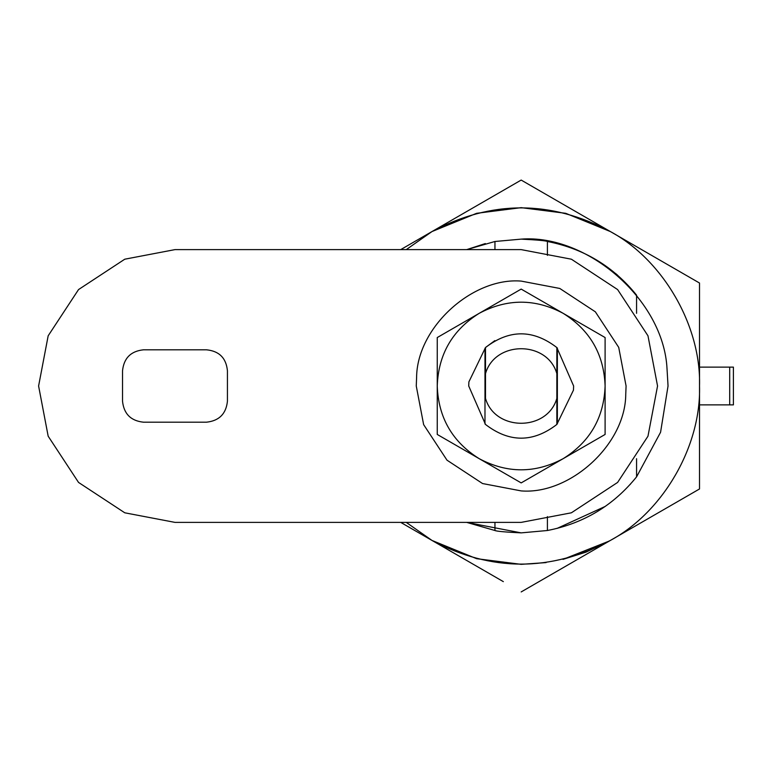 <?xml version="1.0" encoding="UTF-8"?>
<svg xmlns="http://www.w3.org/2000/svg" width="772" height="772" viewBox="0 0 772 772"><rect width="100%" height="100%" fill="white"/><g stroke="black" fill="none" stroke-linecap="round" stroke-linejoin="round"><path stroke-width="1.16" d="M547.406 516.622L547.406 530.509L521.177 532.873L466.664 522.383L521.177 532.873C505.245 532.091 496.502 531.3 494.948 530.509L466.664 522.383M494.948 249.617L494.948 241.491L521.177 239.127C586.614 234.022 663.544 299.247 667.018 368.669L668.041 386L660.571 432.262L636.572 476.855L636.572 458.684M605.325 506.374L557.017 528.434M494.948 241.491L466.664 249.617L485.327 243.566M636.572 313.316L636.572 295.145C613.364 266.427 583.642 248.545 547.406 241.491C545.843 240.7 537.1 239.909 521.177 239.127C586.614 234.022 663.544 299.247 667.018 368.669M400.707 522.383L503.344 581.634M521.177 591.931L699.519 488.965L699.519 283.034L521.177 180.069L400.707 249.617M546.093 562.595L521.177 564.342L476.613 558.687L432.002 540.448C491.455 571.984 550.899 571.984 610.343 540.448C663.216 511.961 701.275 446.033 699.519 386C701.275 325.967 663.216 260.039 610.343 231.552C550.899 200.016 491.455 200.016 432.002 231.552L406.255 249.617M432.002 540.448L406.255 522.383M521.177 490.905C569.582 494.9 625.59 444.759 625.754 394.231L626.082 386L618.719 347.381L595.357 311.82L559.787 288.458L521.177 281.095C472.763 277.1 416.764 327.241 416.59 377.769L416.262 386L423.635 424.619L446.998 460.18L482.558 483.542L521.177 490.905L482.558 483.542L446.998 460.18L423.635 424.619L416.262 386L416.59 377.769M625.754 394.231L626.082 386L618.719 347.381L595.357 311.82L559.787 288.458L521.177 281.095M556.844 424.455L556.844 398.41C547.319 431.548 495.026 431.548 485.501 398.41L485.501 347.545L468.884 381.889L468.72 386L485.501 424.455C509.288 442.732 533.066 442.732 556.844 424.455L573.471 390.111L573.625 386L556.844 347.545L556.844 424.455L573.471 390.111M494.842 340.635L485.8 347.275L494.842 340.635M485.501 347.545L485.501 373.59C495.026 340.452 547.319 340.452 556.844 373.59L556.844 347.545C533.066 329.268 509.288 329.268 485.501 347.545L468.884 381.889M479.209 458.684C452.373 441.873 438.38 417.652 437.251 386C438.38 354.348 452.373 330.127 479.209 313.316C507.185 298.474 535.16 298.474 563.135 313.316L605.103 337.547L605.103 386C603.965 417.652 589.982 441.873 563.135 458.684C535.16 473.525 507.185 473.525 479.209 458.684L437.251 434.453L437.251 337.547L521.177 289.095L563.135 313.316C589.982 330.127 603.965 354.348 605.103 386L605.103 434.453L563.135 458.684L521.177 482.905L479.209 458.684M440.233 436.18L437.251 434.453M437.251 339.265L437.251 337.547M518.195 290.812L521.177 289.095M521.177 207.658L476.613 213.313L432.002 231.552L476.613 213.313L521.177 207.658L565.731 213.313L610.343 231.552M610.343 540.448L586.112 552.096M586.102 552.105L562.962 559.382L609.378 540.998M617.629 275.247L615.593 273.5M630.097 484.517L630.56 484.005M636.533 476.903L636.572 476.855C613.364 505.573 583.642 523.455 547.406 530.509M494.948 530.509L494.948 522.383M547.406 241.491L547.406 255.378M729.704 404.885L729.704 367.115L733.4 367.115L733.4 404.885L699.519 404.885M729.704 367.115L699.519 367.115M227.431 370.792C226.186 358.044 219.2 351.048 206.452 349.803L143.505 349.803C130.854 351.144 123.858 358.131 122.526 370.792L122.526 401.208C123.858 413.869 130.854 420.856 143.505 422.197L206.452 422.197C219.103 420.856 226.1 413.869 227.431 401.208L227.431 370.792C226.186 358.044 219.2 351.048 206.452 349.803M174.983 249.617L124.775 259.199L78.541 289.568L48.173 335.801L38.6 386L48.173 436.199L78.541 482.432L124.775 512.801L174.983 522.383L521.177 522.383L571.376 512.801L617.61 482.432L647.978 436.199L657.551 386L647.978 335.801L617.61 289.568L571.376 259.199L521.177 249.617L174.983 249.617M484.98 423.963L484.98 348.23M557.365 348.037L557.365 423.77"/></g></svg>
